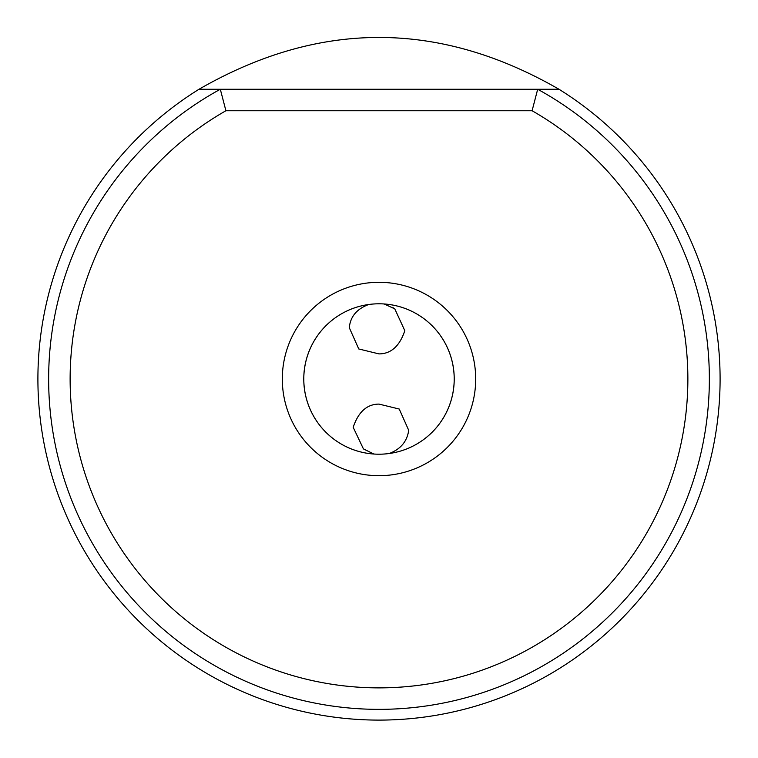 <?xml version="1.0" encoding="UTF-8"?>
<svg xmlns="http://www.w3.org/2000/svg" width="758" height="758" viewBox="0 0 758 758"><rect width="100%" height="100%" fill="white"/><g stroke="black" fill="none" stroke-linecap="round" stroke-linejoin="round"><path stroke-width="1.14" d="M558.987 89.255C439.015 20.191 319.023 20.191 199.013 89.255A341.1 341.1 0 0 0 379 720.1A341.1 341.1 0 0 0 558.987 89.255L199.013 89.255M532.088 110.744L537.687 89.255A330.355 330.355 0 0 1 633.66 589.44A330.355 330.355 0 0 1 124.34 589.44A330.355 330.355 0 0 1 220.313 89.255L225.912 110.744A308.866 308.866 0 0 0 142.059 577.141A308.866 308.866 0 0 0 615.941 577.141A308.866 308.866 0 0 0 532.088 110.744L225.912 110.744M379 282.308A96.692 96.692 0 0 0 282.308 379A96.692 96.692 0 0 0 379 475.692A96.692 96.692 0 0 0 475.692 379A96.692 96.692 0 0 0 379 282.308M379 303.797A75.203 75.203 0 0 0 303.797 379A75.203 75.203 0 0 0 379 454.203A75.203 75.203 0 0 0 454.203 379A75.203 75.203 0 0 0 379 303.797M379 353.901C391.043 353.844 399.646 346.103 404.81 330.687L394.776 308.857L384.116 303.967A75.203 75.203 0 0 1 389.261 453.502C400.641 449.172 407.122 441.44 408.704 430.298L399.239 409.036L379 404.099C366.957 404.156 358.354 411.897 353.19 427.313L363.433 448.907L373.884 454.033A75.203 75.203 0 0 1 368.739 304.498C356.829 308.876 350.348 316.607 349.296 327.702L358.761 348.964L379 353.901M373.249 304.015L374.878 303.911M375.324 303.882L377.257 303.816M384.751 453.985L383.122 454.089M382.676 454.118L380.743 454.184M393.411 307.89L394.747 308.894"/></g></svg>
